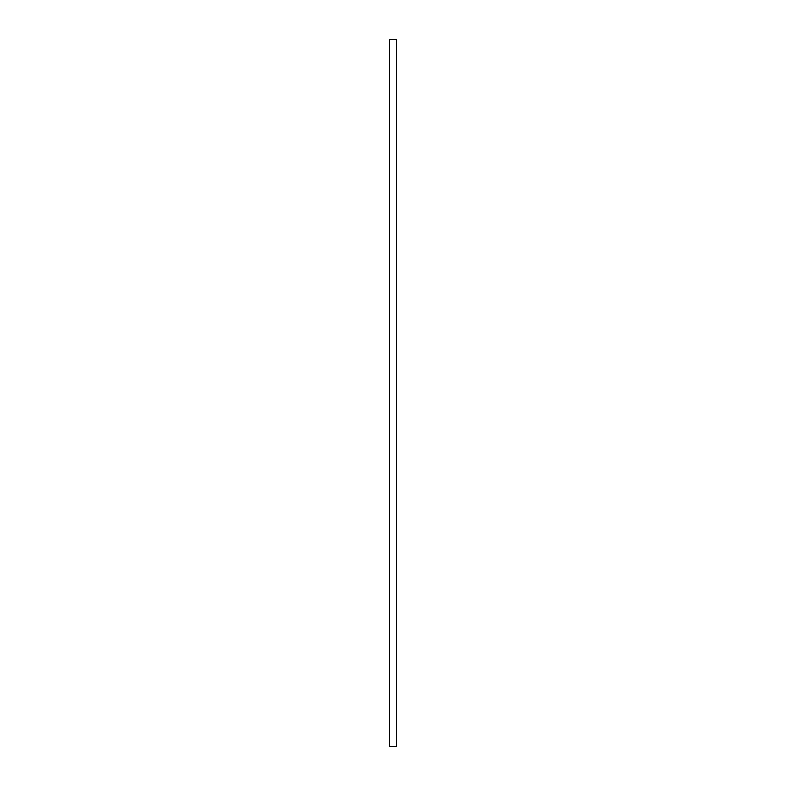 <?xml version="1.0" encoding="UTF-8"?>
<svg xmlns="http://www.w3.org/2000/svg" width="786" height="786" viewBox="0 0 786 786"><rect width="100%" height="100%" fill="white"/><g stroke="black" fill="none" stroke-linecap="round" stroke-linejoin="round"><path stroke-width="1.18" d="M389.463 746.7L389.463 39.3L396.537 39.3L396.537 746.7L389.463 746.7"/></g></svg>
